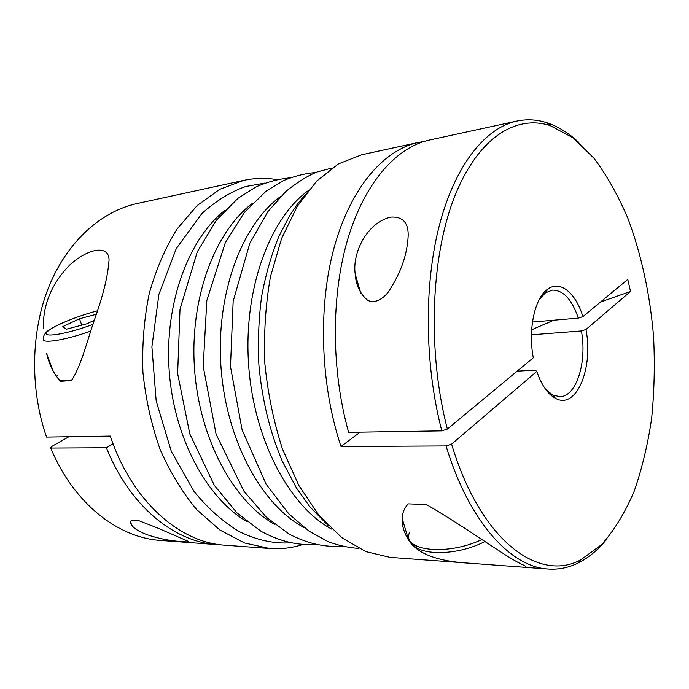 <?xml version="1.0" encoding="UTF-8"?>
<svg xmlns="http://www.w3.org/2000/svg" width="689" height="689" viewBox="0 0 689 689"><rect width="100%" height="100%" fill="white"/><g stroke="black" fill="none" stroke-linecap="round" stroke-linejoin="round"><path stroke-width="1.03" d="M578.872 142.502C568.769 133.063 558.116 126.483 546.911 122.754C536.981 119.516 526.956 118.956 516.836 121.075L429.471 140.039C396.657 147.119 364.963 182.094 347.928 238.583C331.021 295.064 331.064 369.993 348.625 432.33L441.804 430.875L447.368 429.058L533.312 357.763C527.808 329.394 534.862 297.484 547.807 289.087C560.286 279.932 575.789 293.006 582.894 316.639L627.782 279.389L630.521 291.473L600.567 301.971M532.459 322.021L578.304 318.12L582.894 316.639M423.89 141.503L418.197 142.494C383.911 149.84 350.882 187.287 334.286 246.989C317.793 306.639 320.282 384.669 341.012 446.498L446.059 445.938L451.596 444.121L536.791 371.44L535.232 370.182L517.163 371.156M341.012 446.498L360.123 432.149M553.835 320.196L531.667 329.755M531.452 334.802L581.404 330.961L585.969 329.48L630.521 291.473M276.857 179.614C265.92 177.753 254.904 178.003 243.803 180.363L137.171 203.513C101.662 211.222 67.866 240.805 49.272 285.728C30.841 330.668 29.618 388.622 46.559 437.076L110.326 436.077C131.771 501.118 179.889 542.76 225.027 545.206L269.657 548.496C280.974 549.271 291.921 547.979 302.488 544.611M68.909 436.723L51.236 446.748L50.753 448.048L106.45 447.755L113.074 443.802M516.836 121.075C485.736 127.758 455.653 164.154 439.694 224.106C423.856 284.032 424.433 364.24 441.804 430.875M418.197 142.494L361.785 154.741L338.532 163.861L316.664 181.095L297.295 206.244L281.543 238.601L270.424 276.909C265.523 304.857 263.68 333.838 264.877 363.852C267.883 393.738 273.766 422.176 282.524 449.168L298.888 485.547L319.007 515.389L341.701 537.584L365.764 551.588L390.06 557.367L523.416 567.193C526.904 567.581 526.896 566.858 523.39 565.023C508.301 558.839 468.899 529.126 426.37 504.512L408.25 503.874C397.863 514.838 402.462 530.478 408.706 540.348C417.56 553.904 438.023 561.544 470.105 563.266M446.059 445.938C469.011 522.055 511.109 567.254 548.289 569.036C558.615 569.717 568.459 567.762 577.838 563.171C588.406 557.918 598.043 549.908 606.733 539.151M390.93 217.095C367.211 222.271 352.079 252.82 355.197 273.989C355.912 285.1 360.063 293.858 367.642 300.258C374.067 303.66 381.672 299.956 387.761 292.808C400.602 273.774 407.406 254.637 408.189 235.414C408.37 222.547 402.617 216.441 390.93 217.095M243.803 180.363L219.748 189.303L197.149 205.563L177.133 228.903C165.377 247.739 156.076 269.304 149.229 293.583C144.044 318.981 141.943 345.258 142.933 372.413C145.749 399.448 151.502 425.173 160.184 449.598C170.364 472.68 182.585 492.73 196.856 509.748L219.929 530.056L244.586 543.001L269.657 548.496M106.45 447.755C129.48 506.036 174.498 542.131 216.88 544.603L220.962 544.81M50.753 448.048C73.482 503.418 118.275 537.937 160.838 540.469L216.88 544.603M183.024 541.666C187.546 542.036 189.113 541.847 187.735 541.106L157.247 527.852L138.549 520.565C131.108 519.377 128.774 520.772 131.565 524.751C136.31 533.613 163.215 540.719 183.024 541.666M46.68 353.724C49.238 364.739 53.828 373.938 60.451 381.31L71.484 380.569C81.543 365.153 87.064 340.831 94.746 318.921C103.272 295.073 108.044 275.393 109.051 259.874C108.914 244.784 88.847 247.894 69.994 264.783C51.856 283.239 42.959 304.34 43.312 328.093M536.791 371.44C541.58 385.229 547.807 394.194 555.48 398.345C576.426 410.136 593.582 368.219 585.969 329.48M451.596 444.121C480.56 540.968 538.832 582.618 580.706 559.89L601.686 544.577C614.304 530.229 625.104 512.521 634.087 491.455C641.95 468.951 647.798 444.612 651.63 418.438C654.309 391.636 654.955 364.343 653.568 336.559C650.037 294.461 641.545 255.206 628.092 218.809C618.343 195.857 607.035 175.729 594.151 158.427L573.127 137.834L550.21 125.605C515.501 114.253 476.952 138.308 453.758 198.82C430.634 259.159 427.464 352.622 447.368 429.058M56.377 376.616L57.325 375.445M72.087 379.811C61.915 381.181 57.204 380.294 57.962 377.141M96.219 314.322L79.468 318.774L62.811 326.612L66.239 329.247L86.978 323.761L94.324 320.256M81.784 325.139L79.468 318.774M578.304 318.12C571.939 299.422 563.283 290.086 552.337 290.112L545.43 292.834L539.28 299.439M545.585 389.285L552.604 394.969L559.821 396.7C576.46 396.761 587.2 362.087 581.404 330.961M224.933 210.266C188.433 239.109 164.421 303.375 169.167 370.579C173.861 437.782 206.622 498.061 246.791 521.513M252.234 203.479C214.692 231.831 189.544 298.561 194.513 368.796C199.414 439.031 233.631 501.592 274.773 524.424M280.569 196.52C242.037 224.261 215.769 293.523 220.98 366.936C226.078 440.357 261.777 505.27 303.806 527.352M308.181 190.689C269.657 218.491 243.26 289.483 248.626 364.998C253.871 440.512 289.923 507.121 331.96 529.264M93.015 324.321C68.822 333.554 43.373 338.049 46.542 332.787C48.962 327.783 75.988 316.268 97.304 310.903M90.862 331.021C65.154 340.34 40.393 344.181 43.588 338.687C43.08 336.809 44.079 334.553 46.585 331.934C47.214 330.884 51.382 328.377 59.082 324.416C72.199 318.628 84.945 314.098 97.33 310.834M481.551 539.702C446.816 556.109 402.221 550.761 409.318 532.924M406.312 536.335L407.397 535.947M523.416 567.202L548.289 569.036M290.25 542.863C273.8 543.828 256.885 540.116 239.514 531.736C223.064 521.866 207.932 508.473 194.117 491.541L171.32 451.459L156.179 400.998L151.899 346.851L158.892 294.401L176.229 248.677L201.998 213.375C216.432 200.594 230.996 191.645 245.689 186.521L264.981 183.059M315.665 544.517C297.924 545.387 281.301 542.036 261.071 531.34L237.033 512.935L214.391 485.444L189.811 433.967L177.633 373.627L180.018 309.189L197.261 251.864L216.251 220.411L237.903 198.38L256.101 186.865C267.332 181.965 278.606 178.968 289.923 177.865M342.106 546.222C325.311 547.324 308.396 544.069 289.242 534.147L266.23 517.12L243.863 491.111L216.113 434.268L203.212 366.41L206.821 300.559L225.251 242.864L244.328 212.479L266.204 191.068L283.343 180.664C293.97 176.186 304.814 173.464 315.855 172.483M358.797 548.418C348.565 547.712 338.385 545.473 328.257 541.709L309.06 531.176L288.76 513.813L266.118 484.195L242.097 429.884L230.488 366.591L233.158 301.248L249.806 243.329L267.969 211.471L286.176 191.146C298.406 181.517 308.861 175.084 317.551 171.845L332.081 167.97M328.748 526.146L309.843 506.751L296.373 487.829L282.369 461.38C269.916 432.037 262.096 399.973 258.9 365.187C257.772 341.847 258.668 318.998 261.579 296.632C265.592 274.92 271.363 254.818 278.899 236.336L289.75 215.554L297.286 204.297L305.442 194.229M550.21 125.605L546.911 122.754M580.706 559.89L577.838 563.171M130.445 521.676L131.582 524.751M46.688 353.758L53.329 371.5M402.281 518.843L408.706 540.348M355.188 273.989L360.795 293.161M484.591 541.7C456.764 555.997 417.775 556.247 411.247 542.2M545.43 292.834L547.807 289.087M553.155 396.942L554.257 396.907M545.697 290.801L546.79 290.689M552.604 394.969L555.48 398.345"/></g></svg>
